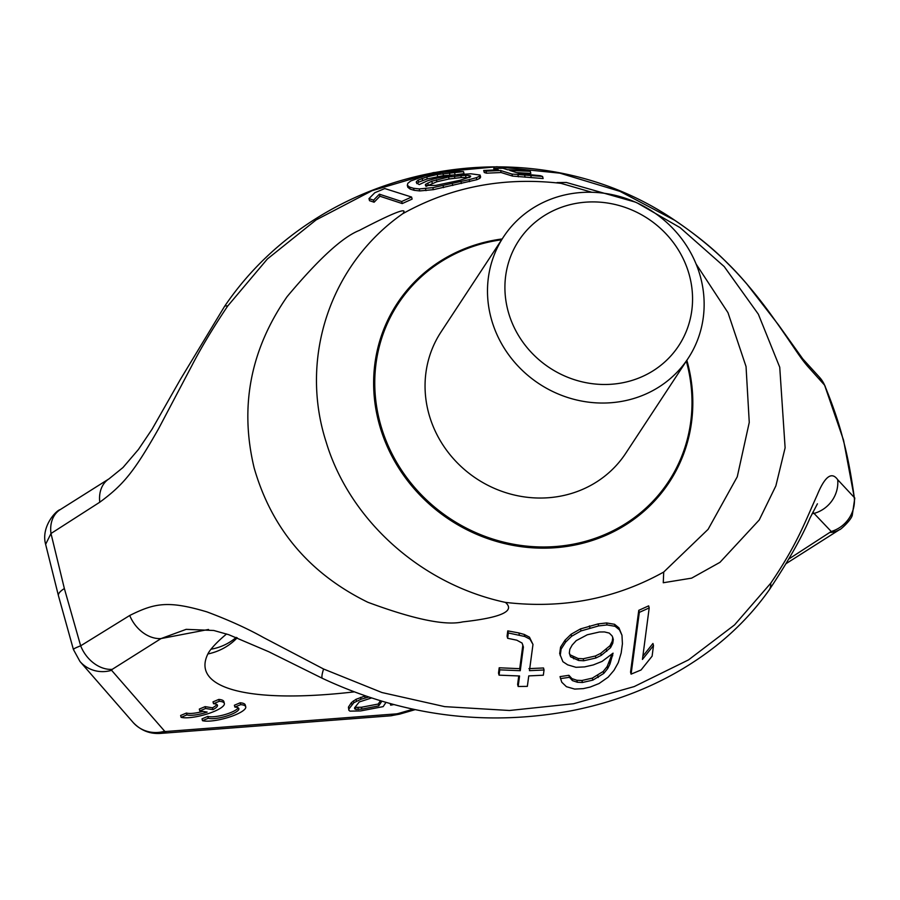 <?xml version="1.0" encoding="UTF-8"?>
<svg xmlns="http://www.w3.org/2000/svg" width="900" height="900" viewBox="0 0 900 900"><rect width="100%" height="100%" fill="white"/><g stroke="black" fill="none" stroke-linecap="round" stroke-linejoin="round"><path stroke-width="1.35" d="M843.019 439.223C847.294 454.556 851.051 473.974 854.269 497.475L843.559 440.213A35.516 8.831 -14.8 0 0 843.019 439.223C839.137 423.664 832.995 405.641 824.602 385.166L843.559 440.213M635.276 202.095L566.291 182.453L556.976 182.588L561.026 183.364C503.82 176.681 451.058 186.806 402.728 213.716C408.645 206.741 394.166 212.31 359.303 230.434C342.641 236.981 318.577 259.054 287.089 296.662C250.425 349.616 239.445 406.733 254.171 468.011C271.733 528.941 309.623 573.683 367.841 602.269C413.752 619.312 445.387 625.86 462.724 621.889C501.255 617.614 515.486 611.111 505.418 602.393C562.624 609.064 615.386 598.95 663.716 572.04L708.109 529.324L737.258 476.798L749.261 422.392L746.044 366.559L727.988 312.683L696.116 264.06M663.716 572.04L663.266 582.75L691.65 578.137L719.955 562.342L759.24 519.952L775.856 485.91L785.115 447.829L779.738 367.245L758.351 314.201L724.207 266.569L680.107 227.644L637.549 203.13M414.979 709.695L399.634 714.139L390.566 715.815L160.954 733.376C150.109 734.231 140.816 730.575 133.065 722.396L79.976 661.489L73.406 649.485L58.444 595.732L45.63 544.342L50.985 533.509L99.776 502.211C123.48 484.774 134.123 471.769 158.558 428.76L191.812 365.726C201.172 347.625 213.131 327.735 227.689 306.045L267.379 258.986L316.091 219.926L372.105 190.676L433.282 172.643L496.856 166.748L559.935 173.171L619.999 191.374L674.775 220.32C696.533 235.046 714.026 249.289 727.279 263.048C740.812 276.311 754.673 292.534 768.881 311.726C793.204 345.397 798.221 355.387 807.784 366.446L824.602 385.166A31.567 30.33 -42.2 0 0 819.484 377.246L825.232 386.28M45.63 544.342C40.77 526.691 56.194 510.345 60.21 509.625L60.21 509.625A31.567 23.985 -122.3 0 0 50.985 533.509L64.361 588.533A35.516 8.831 165.2 0 0 58.556 594.169A35.516 8.831 -14.8 0 0 58.444 595.732M368.978 198.607L369.517 200.678L374.108 202.219L379.935 196.245L402.233 203.569L412.121 199.091L411.581 197.044L384.784 188.55L374.827 192.713L368.978 198.607L373.556 200.149L379.395 194.186L401.692 201.51L411.581 197.044M457.132 174.6L464.029 173.621L463.5 171.619L452.43 171.472L441.911 172.474L425.632 175.657L410.692 181.001L407.858 183.285L407.306 185.276L409.59 187.076L413.572 188.291L419.231 188.921L432.821 187.65L469.136 179.64L476.28 177.705L479.351 176.31L480.094 175.039L470.858 173.79L453.285 174.982L435.262 178.493L427.196 180.889L419.197 184.601L416.363 182.7L416.374 181.676L418.095 180.169L426.735 176.906L437.164 174.532L463.5 171.619M416.902 183.679L418.624 182.171L427.264 178.92L443.509 175.646L453.713 174.938M407.306 185.276L407.835 187.29L410.13 189.09L414.101 190.316L419.771 190.935L433.35 189.664L476.809 179.708L479.891 178.312L480.623 177.041L480.094 175.039M483.716 170.482L484.256 172.496L486.529 173.183L501.098 172.53L512.483 176.085L543.127 178.537L542.576 176.456L540.281 175.68L520.031 173.722L509.771 170.438L530.28 171.304L527.985 170.539L507.488 169.718L502.931 168.278L493.74 168.379L498.285 169.796L483.716 170.482L485.989 171.169L500.569 170.505L511.942 174.049L542.576 176.456M516.577 172.609L530.831 173.385L530.28 171.304M425.981 186.401L436.882 181.755L449.066 178.987L461.306 177.536L469.451 177.536M73.721 649.676C72.562 649.339 74.869 648.056 80.663 645.817L129.713 615.488C154.732 603.034 168.097 600.345 206.944 611.887C228.476 619.942 247.376 628.504 263.644 637.605L323.584 669.015L381.926 692.528L444.69 706.635L509.445 710.494L573.604 703.732L634.207 686.576L688.534 659.88L734.546 624.915L770.681 583.279C797.153 544.342 804.656 522.731 817.268 494.865C824.906 476.336 831.724 471.285 837.72 479.734L854.269 497.475A31.567 30.33 137.8 0 1 831.24 531.495L788.974 558.923M79.976 661.489A31.567 30.352 -41.1 0 0 111.589 670.309L112.207 669.364A31.567 23.985 57.7 0 1 80.663 645.817L64.361 588.533M649.192 607.916L648.653 605.857L638.775 610.335L630.551 672.109L631.091 674.145L641.048 669.982L652.117 656.156L653.49 645.548L642.442 659.43L649.192 607.916L639.315 612.371L631.091 674.145M653.49 645.548L652.939 643.477L642.87 656.19M621.967 635.242L618.941 627.851L614.554 624.296L606.544 622.946L598.106 623.914L580.477 628.92L571.095 634.252L565.043 640.181L560.576 647.111L559.688 653.625L562.894 661.691L567.697 664.852L575.989 667.305L584.584 666.9L593.28 664.931L602.089 661.399L613.058 653.164L609.941 664.121L607.702 668.554L603.742 673.459L592.864 680.119L582.435 682.492L577.361 682.256L572.445 680.614L569.452 677.306L560.576 678.611L561.814 682.268L566.426 686.689L574.706 689.085L583.29 688.624L590.242 687.038L599.062 683.528L608.164 677.16L613.98 670.342L618.255 662.681L621.18 652.95L622.418 643.804L621.967 635.242L619.47 629.865L615.094 626.31L607.084 624.949L598.635 625.916L581.006 630.923L571.624 636.255L565.571 642.184L561.105 649.125L560.216 655.627M612.18 653.76L607.163 666.54L603.214 671.456L592.335 678.116L581.906 680.501L576.832 680.254L571.916 678.611L568.924 675.304L560.048 676.609L560.576 678.611M522.866 644.996L519.716 668.678L499.196 667.778L498.51 673.087L499.061 675.158L519.559 675.979L518.164 686.486L527.344 686.374L528.761 675.9L543.33 675.214L544.039 669.994L529.459 670.658L532.98 644.445L529.999 639.202L524.801 636.502L508.309 632.959L507.623 638.28L516.836 640.204L522.067 643.05L523.406 647.044L520.256 670.714L499.748 669.847L499.061 675.158M518.749 675.967L517.624 684.45L518.164 686.486M544.039 669.994L543.51 667.98L528.93 668.633M532.98 644.445L529.459 637.166L524.261 634.455L518.85 632.947L507.757 630.877L507.082 636.199L507.623 638.28M612.788 637.335L612.248 641.25L610.009 645.683L600.727 653.355L595.373 655.999L583.2 658.766L578.115 658.496L570.015 654.784L569.34 652.837M402.728 213.716C328.905 265.399 299.486 359.584 326.126 441.945C349.132 518.738 419.535 583.976 505.418 602.393M591.806 192.263L561.026 183.364M502.166 238.95A162.787 151.942 33.3 0 0 397.192 303.457A162.787 151.942 33.3 0 0 378.799 422.483A162.787 151.942 33.3 0 0 509.76 544.725A162.787 151.942 33.3 0 0 669.262 482.287A162.787 151.942 33.3 0 0 687.656 363.262A162.787 151.942 33.3 0 0 686.846 360.326M129.713 615.488A31.567 23.963 57.8 0 0 161.044 638.572L186.176 629.347L213.784 630.484L228.769 634.702L268.819 651.758L322.47 678.375C403.189 716.096 486.416 726.851 572.164 710.617C626.996 699.694 675.011 678.06 716.231 645.727C736.729 629.426 754.335 610.909 769.05 590.164L769.05 590.164C788.074 561.577 801.754 537.48 810.067 517.882L817.425 503.809M812.857 512.168L831.24 531.495M323.584 669.015A31.567 4.444 115.9 0 0 322.47 678.375M770.681 583.279A31.567 16.369 35.2 0 1 769.05 590.164M837.72 479.734A31.567 30.319 137.6 0 1 814.635 513.248L812.081 513.731M365.006 695.981L356.017 699.311L351.416 702.574L348.435 707.107L348.874 710.28L349.954 711.135L360.72 710.921L383.186 706.613L385.853 702.562M245.745 706.815L245.25 704.959A23.681 5.884 165.2 0 0 240.188 702.788L234.394 705.229L234.877 707.074A16.571 4.117 -14.8 0 1 238.871 708.626A16.571 4.117 -14.8 0 1 226.845 715.995A16.571 4.117 -14.8 0 1 208.294 718.256L202.5 720.686A23.681 5.884 165.2 0 0 229.028 717.188A23.681 5.884 165.2 0 0 245.745 706.815A23.681 5.884 165.2 0 0 240.683 704.633L234.877 707.074M202.5 720.686L202.016 718.841L207.81 716.4A16.571 4.117 165.2 0 0 224.516 714.701A16.571 4.117 165.2 0 0 238.196 707.816M224.359 703.451L223.875 701.606A23.681 5.884 165.2 0 0 218.801 699.424L213.007 701.865L213.502 703.71A16.571 4.117 -14.8 0 1 217.485 705.262A16.571 4.117 -14.8 0 1 212.94 709.639L205.605 708.491L199.8 710.921L207.146 712.08A16.571 4.117 -14.8 0 1 186.919 714.893L181.114 717.334A23.681 5.884 165.2 0 0 207.653 713.824A23.681 5.884 165.2 0 0 224.359 703.451A23.681 5.884 165.2 0 0 219.296 701.28L213.502 703.71M199.8 710.921L199.316 709.076L205.11 706.635L212.456 707.794A16.571 4.117 165.2 0 0 216.81 704.452M181.114 717.334L180.63 715.477L186.424 713.048A16.571 4.117 165.2 0 0 202.871 711.405M380.306 700.931L378.27 704.025L361.429 707.254L354.892 707.355M99.776 502.211A31.567 23.963 -122.2 0 1 109.058 478.822L60.21 509.625M807.784 366.446A31.567 30.319 -42.4 0 0 802.8 358.92L778.534 324.956L746.651 283.748C726.773 260.314 702.776 239.141 674.651 220.219L674.651 220.219C531.562 122.76 321.435 163.058 224.46 306.54L180.315 379.553L152.066 429.221L138.42 449.494L122.974 467.539L109.058 478.822M227.689 306.045A31.567 5.929 -145 0 0 224.46 306.54M391.387 704.092L390.679 705.173L393.446 704.644M368.359 697.129L361.046 699.232L353.835 702.731L348.93 708.952L348.874 710.28M381.735 701.359L378.765 705.87L361.912 709.099L355.961 709.447L354.69 708.908L354.544 707.873L359.257 701.955L371.216 698.074M240.188 702.788L240.683 704.633M207.81 716.4L208.294 718.256M218.801 699.424L219.296 701.28M186.424 713.048L186.919 714.893M205.11 706.635L205.605 708.491M212.456 707.794L212.94 709.639M390.308 703.8L390.679 705.173M348.435 707.107L348.93 708.952M351.416 702.574L351.911 704.419M353.351 700.875L353.835 702.731M356.017 699.311L356.501 701.156M360.551 697.387L361.046 699.232M364.691 696.06L365.186 697.905M378.27 704.025L378.765 705.87M361.429 707.254L361.912 709.099M355.478 707.602L355.961 709.447M357.885 707.67L358.369 709.515M638.775 610.335L639.315 612.371M570.544 656.786L569.306 653.153L569.835 649.26L572.153 645.086L576.225 640.631L587.306 634.77L599.479 631.991L604.474 631.935L609.255 633.082L612.146 635.962L613.316 639.349L612.776 643.264L610.538 647.696L601.256 655.357L595.901 658.001L583.729 660.769L578.644 660.488L570.544 656.786L570.015 654.784M560.576 647.111L561.105 649.125M565.043 640.181L565.571 642.184M571.095 634.252L571.624 636.255M580.477 628.92L581.006 630.923M589.421 625.916L589.95 627.908M598.106 623.914L598.635 625.916M606.544 622.946L607.084 624.949M614.554 624.296L615.094 626.31M618.941 627.851L619.47 629.865M568.924 675.304L569.452 677.306M571.916 678.611L572.445 680.614M576.832 680.254L577.361 682.256M581.906 680.501L582.435 682.492M592.335 678.116L592.864 680.119M597.701 675.484L598.23 677.486M603.214 671.456L603.742 673.459M607.163 666.54L607.702 668.554M609.401 662.119L609.941 664.121M612.191 653.827L612.709 655.774M573.188 656.82L573.716 658.822M578.115 658.496L578.644 660.488M583.2 658.766L583.729 660.769M595.373 655.999L595.901 658.001M600.727 653.355L601.256 655.357M606.24 649.305L606.769 651.319M610.009 645.683L610.538 647.696M612.248 641.25L612.776 643.264M507.757 630.877L508.309 632.959M518.85 632.947L519.39 635.006M524.261 634.455L524.801 636.502M529.459 637.166L529.999 639.202M499.196 667.778L499.748 669.847M519.716 668.678L520.256 670.714M402.233 203.569L401.692 201.51M379.935 196.245L379.395 194.186M374.108 202.219L373.556 200.149M465.446 175.297L468.923 175.534L470.621 176.04L470.543 176.805L459.855 180.315L435.668 185.411L425.441 185.434L425.441 184.399L431.752 181.26L448.537 176.996L465.446 175.297L465.975 177.3M479.891 178.312L479.351 176.31M476.809 179.708L476.28 177.705M469.665 181.631L469.136 179.64M461.464 183.51L460.935 181.507M452.779 185.513L452.25 183.499M443.599 187.616L443.059 185.614M433.35 189.664L432.821 187.65M425.993 190.643L425.452 188.629M419.771 190.935L419.231 188.921M414.101 190.316L413.572 188.291M410.13 189.09L409.59 187.076M455.119 174.803L454.624 172.912M449.921 175.005L449.392 173.014M443.509 175.646L442.98 173.644M437.692 176.535L437.164 174.532M427.264 178.92L426.735 176.906M422.64 180.416L422.111 178.403M418.624 182.171L418.095 180.169M416.734 183.037L416.374 181.676M469.429 177.446L468.923 175.534M461.306 177.536L460.777 175.534M454.894 178.132L454.365 176.13M449.066 178.987L448.537 176.996M436.882 181.755L436.354 179.752M432.281 183.274L431.752 181.26M428.265 185.051L427.725 183.037M425.745 185.524L425.441 184.399M531.293 177.615L530.752 175.556M525.139 177.232L524.599 175.185M518.445 176.794L517.905 174.746M512.483 176.085L511.942 174.049M501.098 172.53L500.569 170.505M486.529 173.183L485.989 171.169M494.145 169.92L493.74 168.379M689.524 275.794A95.704 89.325 33.3 0 0 575.055 203.58A95.704 89.325 33.3 0 0 507.949 310.613A95.704 89.325 -146.7 0 0 622.418 382.815A95.704 89.325 -146.7 0 0 689.524 275.794M700.639 277.537A110.498 103.14 33.3 0 0 611.741 194.569A110.498 103.14 33.3 0 0 503.483 236.947A110.498 103.14 33.3 0 0 490.995 317.745A110.498 103.14 -146.7 0 0 579.893 400.714A110.498 103.14 -146.7 0 0 688.151 358.335A110.498 103.14 -146.7 0 0 700.639 277.537M688.151 358.335L625.714 453.33A110.498 103.14 -146.7 0 1 517.455 495.709A110.498 103.14 -146.7 0 1 428.558 412.74A110.498 103.14 33.3 0 1 441.045 331.942L503.483 236.947M659.261 495.697L668.587 481.511A161.797 151.02 -146.7 0 0 686.869 363.206A161.797 151.02 33.3 0 0 686.306 361.147M501.637 239.76A161.797 151.02 33.3 0 0 398.171 303.772A161.797 151.02 33.3 0 0 379.89 422.066A161.797 151.02 -146.7 0 0 510.053 543.566A161.797 151.02 -146.7 0 0 668.587 481.511M112.207 669.364L161.044 638.572L208.519 629.471M854.809 498.004L852.278 515.149C851.276 520.29 839.306 530.786 839.756 529.515L839.756 529.515A31.567 24.098 -122.5 0 1 830.621 532.44M412.886 709.256L398.655 713.385A3.949 0.979 -14.8 0 1 395.966 713.903L166.365 731.464A3.949 0.979 -14.8 0 1 164.666 731.216L111.589 670.309M399.634 714.139A31.567 2.936 -106.2 0 1 398.655 713.385M390.566 715.815A31.567 18.191 -94.4 0 0 395.966 713.903M160.954 733.376A31.567 18.191 -94.4 0 0 166.365 731.464M133.065 722.396A31.567 30.352 -41.1 0 0 164.666 731.216M353.812 691.92A276.244 68.704 -14.8 0 1 207.877 653.962A138.127 34.346 -14.8 0 1 210.994 649.226A276.244 68.704 -14.8 0 1 226.586 633.982M210.994 649.226A59.197 54.281 39 0 0 236.216 637.38M207.877 653.962A59.197 56.036 26.3 0 0 237.229 637.774M839.756 529.515L786.296 563.501M819.484 377.246L802.8 358.92M388.845 317.959L398.171 303.772"/></g></svg>
